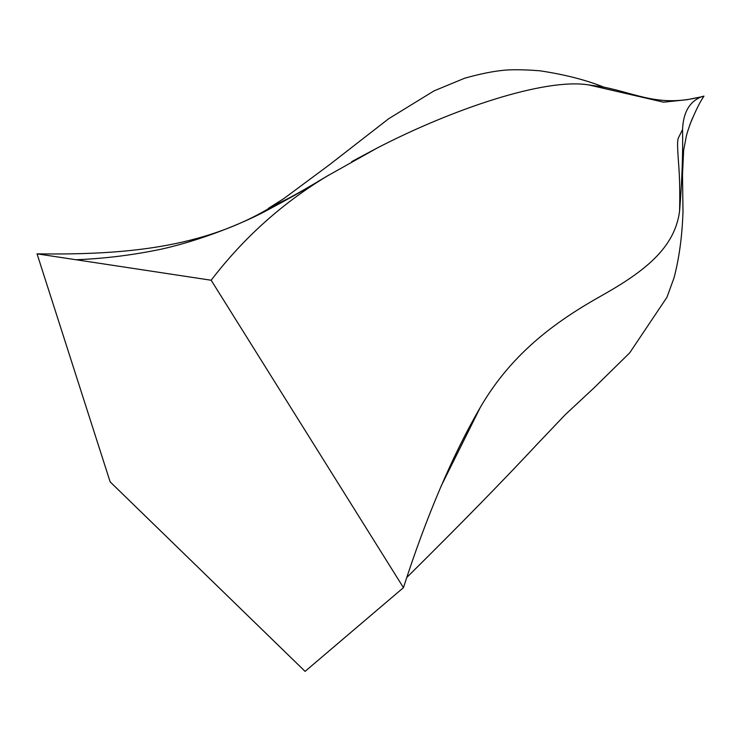 <?xml version="1.0" encoding="UTF-8"?>
<svg xmlns="http://www.w3.org/2000/svg" width="741" height="741" viewBox="0 0 741 741"><rect width="100%" height="100%" fill="white"/><g stroke="black" fill="none" stroke-linecap="round" stroke-linejoin="round"><path stroke-width="1.11" d="M403.447 587.65L305.088 671.374L110.14 481.863L37.05 253.839L211.166 280.237L403.447 587.65C426.501 516.171 452.093 456.141 480.224 407.541C513.004 350.947 559.511 319.288 602.183 295.335C644.54 271.447 674.829 247.892 679.58 211.157C682.035 180.693 683.026 153.498 682.563 129.582L678.21 138.271C677.561 140.818 677.107 143.717 678.534 162.668C679.673 176.451 680.025 192.614 679.58 211.157M406.994 577.267C459.476 525.36 503.213 480.64 538.198 443.109L565.355 414.59L593.986 387.913L629.693 352.864L666.956 297.271L674.032 277.829C679.191 258.257 682.174 236.222 682.998 211.713L682.507 174.441L683.637 150.219L686.351 136.103C687.453 131.222 691.844 119.079 693.094 117.041C697.012 107.973 700.634 100.998 703.95 96.117L701.421 96.821C689.491 101.6 683.202 112.521 682.563 129.582M689.732 125.044L693.094 117.041M701.394 100.174L703.95 96.117C660.472 107.806 639.14 94.357 603.776 87.123L588.604 84.891C544.765 77.861 452.714 108.964 377.225 147.987L351.716 161.631M211.166 280.237C243.696 237.731 282.516 202.932 327.615 175.821L377.225 147.987M37.05 253.839C125.572 255.145 202.978 247.513 269.418 208.165M441.238 485.818L480.224 407.541M702.69 98.183L703.2 97.238M701.421 96.821L687.139 99.692L663.584 102.175L588.604 84.891M76.027 259.748C104.546 258.618 133.047 255.08 161.519 249.124C202.163 240.001 242.233 223.31 263.601 212.176C311.729 186.547 316.435 182.212 327.615 175.821M328.763 175.108C304.264 189.826 299.873 192.132 289.194 197.977L268.372 208.369L283.849 198.588L329.606 164.641L388.673 118.727L434.004 90.902L464.588 78.24C480.576 73.73 494.284 71.016 505.723 70.089C514.708 69.478 526.064 69.71 539.791 70.784C564.549 74.489 585.881 79.935 603.776 87.123"/></g></svg>
